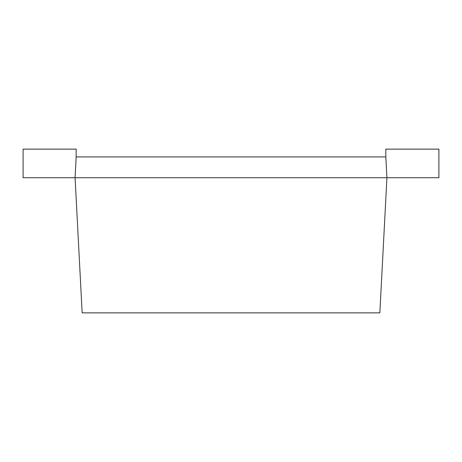 <?xml version="1.0" encoding="UTF-8"?>
<svg xmlns="http://www.w3.org/2000/svg" width="462" height="462" viewBox="0 0 462 462"><rect width="100%" height="100%" fill="white"/><g stroke="black" fill="none" stroke-linecap="round" stroke-linejoin="round"><path stroke-width="0.69" d="M385.834 156.936L386.925 177.726L438.9 177.726L438.9 149.139L385.834 149.139L385.834 156.936L76.166 156.936L75.075 177.726L82.155 312.861L379.845 312.861L386.925 177.726L23.1 177.726L23.1 149.139L76.166 149.139L76.166 156.936"/></g></svg>
